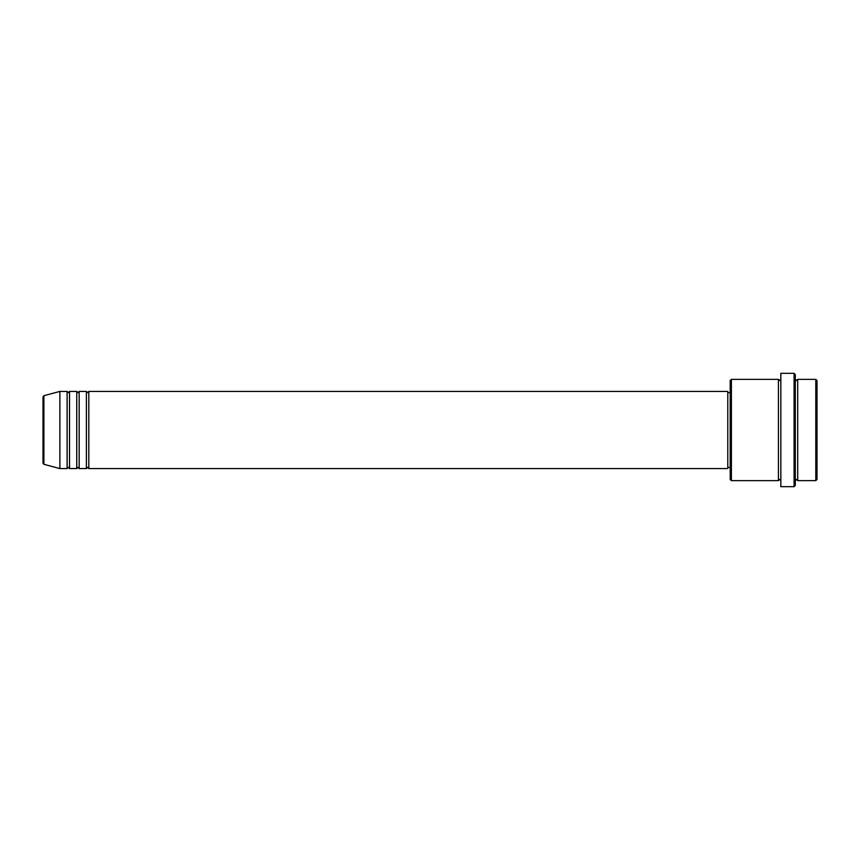 <?xml version="1.0" encoding="UTF-8"?>
<svg xmlns="http://www.w3.org/2000/svg" width="860" height="860" viewBox="0 0 860 860"><rect width="100%" height="100%" fill="white"/><g stroke="black" fill="none" stroke-linecap="round" stroke-linejoin="round"><path stroke-width="1.29" d="M43 463.131L43 396.868L43.892 395.707L43.892 464.292L43 463.131M88.817 391.418L88.817 468.582L727.786 468.582L727.786 391.418L88.817 391.418L87.612 392.622L86.398 391.418L86.398 468.582L79.163 468.582L79.163 391.418L86.398 391.418M76.755 391.418L76.755 468.582L69.52 468.582L69.52 391.418L76.755 391.418L77.959 392.622L79.163 391.418M67.112 391.418L67.112 468.582L59.877 468.582L59.877 391.418L67.112 391.418L68.316 392.622L69.52 391.418M815.796 379.367L817 380.571L817 479.428L815.796 480.632L815.796 379.367L797.714 379.367L797.714 480.632L815.796 480.632M731.398 480.632L730.194 479.428L730.194 380.571L731.398 379.367L731.398 480.632L778.418 480.632L778.418 379.367L779.622 380.571L780.837 379.367M794.092 373.337L795.296 374.541L795.296 485.459L794.092 486.663L794.092 373.337L780.837 373.337L780.837 486.663L794.092 486.663M795.296 379.367L796.5 380.571L797.714 379.367M727.786 467.378L730.194 467.378M43.892 464.292L59.877 468.582M43.892 395.707L59.877 391.418M731.398 379.367L778.418 379.367M727.786 392.622L730.194 392.622M778.418 480.632L779.622 479.428L780.837 480.632M797.714 480.632L796.5 479.428L795.296 480.632M69.52 468.582L68.316 467.378L67.112 468.582M79.163 468.582L77.959 467.378L76.755 468.582M88.817 468.582L87.612 467.378L86.398 468.582"/></g></svg>
